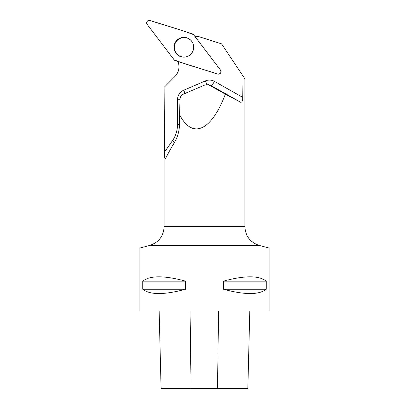 <?xml version="1.0" encoding="UTF-8"?>
<svg xmlns="http://www.w3.org/2000/svg" width="409" height="409" viewBox="0 0 409 409"><rect width="100%" height="100%" fill="white"/><g stroke="black" fill="none" stroke-linecap="round" stroke-linejoin="round"><path stroke-width="0.61" d="M220.477 70.041L193.544 34.663A2.561 2.541 -72.5 0 0 192.291 33.783L150.001 20.45A2.561 2.541 -72.5 0 0 147.204 24.458L174.142 59.832A2.561 2.541 -72.5 0 0 175.389 60.716L217.685 74.049A2.561 2.541 -72.5 0 0 220.477 70.041M175.788 41.58A9.918 9.842 -72.5 0 0 186.53 56.774A9.918 9.842 -72.5 0 0 191.509 40.992A9.918 9.842 -72.5 0 0 175.788 41.58M269.102 248.048L269.102 311.029L139.898 311.029L139.898 248.048L269.102 248.048L259.26 245.42C250.247 242.425 245.451 236.182 244.873 226.698L164.127 226.698L164.127 87.817L164.505 152.148C164.5 155.154 164.669 160.456 165.681 158.36C167.383 154.699 170.246 149.51 174.275 142.792C177.624 137.332 179.393 130.967 179.582 123.692L179.546 114.622C192.337 139.612 211.397 131.11 225.359 94.188L240.625 102.255C242.021 102.454 242.731 100.829 242.762 97.373L243.018 76.023L244.873 78.804L221.545 43.829L198.232 36.478A13.563 13.456 -72.5 0 1 195.062 36.657M165.681 158.36L165.507 158.682M164.239 87.229L175.001 76.396A13.563 13.456 -72.5 0 0 177.91 61.508M220.671 70.333L220.983 70.747C221.366 72.393 220.768 73.513 219.193 74.106L219.275 74.085M161.09 388.55L159.142 311.029L161.095 388.55L247.844 388.55L249.792 311.029L247.839 388.55M266.264 281.152C259.045 275.39 244.766 275.39 223.426 281.152L223.426 289.229C244.766 294.991 259.045 294.991 266.264 289.229L266.264 281.152L223.426 281.152M185.574 281.152C164.234 275.39 149.955 275.39 142.736 281.152L142.736 289.229C149.955 294.991 164.234 294.991 185.574 289.229L185.574 281.152L142.736 281.152M185.574 289.229L142.736 289.229M266.264 289.229L223.426 289.229M179.546 114.622L180.047 98.912C180.216 96.718 181.305 95.139 183.304 94.177L205.057 84.914L208.58 84.724L225.359 94.188M192.936 43.4A9.76 9.683 -72.5 0 0 174.801 44.402A9.76 9.683 -72.5 0 0 189.081 55.619M174.137 59.832C188.201 65.399 203.242 69.172 217.68 74.049C220.517 74.055 221.448 72.715 220.471 70.036L193.544 34.668C179.485 29.1 164.438 25.327 150.006 20.45C147.163 20.445 146.233 21.784 147.209 24.463L174.137 59.832M186.678 56.728A9.724 9.647 107.5 0 1 183.718 57.061M189.372 39.141A9.724 9.647 107.5 0 1 191.601 41.11M242.762 97.373L214.459 81.391A10.337 10.256 -72.5 0 0 205.42 80.905L183.759 90.2A10.337 10.256 -72.5 0 0 177.486 99.745L177.486 124.673A27.776 27.556 107.5 0 1 172.501 140.614L164.505 152.148M191.075 388.55L190.057 311.029M217.537 388.55L218.539 311.029M259.26 245.42L149.74 245.42L139.898 248.048M209.531 85.138L211.315 85.701L240.625 102.255M214.459 81.391A5.169 0.634 -60.5 0 1 211.315 85.701A5.169 5.128 107.5 0 0 210.344 85.282L208.57 84.719M174.648 142.153L172.501 140.614M205.42 80.905A5.169 0.496 -113.2 0 1 206.734 84.51M183.759 90.2A5.169 0.496 -113.2 0 1 184.975 93.467M177.486 99.745L180.021 99.709M177.486 124.673L179.571 124.643M221.08 71.084L220.686 70.363M220.231 73.574L219.572 73.901M244.873 226.698L244.873 78.804M164.127 226.698C163.549 236.182 158.753 242.425 149.74 245.42"/></g></svg>
